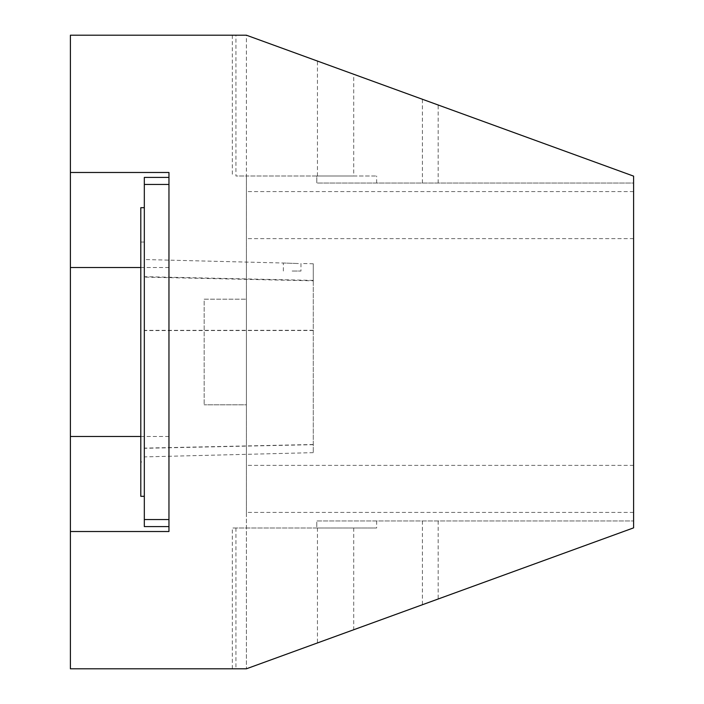 <?xml version="1.0" encoding="UTF-8"?>
<svg xmlns="http://www.w3.org/2000/svg" width="704" height="704" viewBox="0 0 704 704"><rect width="100%" height="100%" fill="white"/><g stroke="black" fill="none" stroke-linecap="round" stroke-linejoin="round"><path stroke-width="0.53" stroke-dasharray="3.52 2.64" d="M633.6 176.132L246.4 35.2L232.32 35.2L246.4 35.2L246.4 176L316.8 176L316.8 183.04L633.6 183.04L633.6 176.132M633.6 512.415L246.4 512.415L246.4 528L232.32 528L376.64 528L316.8 528L316.8 520.96L633.6 520.96L316.8 520.96L316.8 528L246.4 528L246.4 668.8L246.4 35.2L70.4 35.2L70.4 668.8L246.4 668.8L232.32 668.8L246.4 668.8L633.6 527.868L633.6 183.04L316.8 183.04L316.8 176L376.64 176L353.734 176L353.734 74.272M313.28 280.817L313.28 452.654L313.28 263.771L313.28 280.817L144.32 277.103L144.32 456.896L144.32 277.103M246.4 512.415L246.4 176L235.928 176L235.928 35.2M353.734 176L235.928 176M70.4 531.52L168.96 531.52L168.96 172.48L70.4 172.48M168.96 184.448L168.96 519.552L168.96 177.408L168.96 184.448L144.32 184.448L144.32 526.592L168.96 526.592L168.96 519.552L168.96 526.592M438.161 520.96L438.161 599.007M144.32 352L144.32 496.32L144.32 352M246.4 404.8L246.4 299.2L246.4 404.8L204.16 404.8L246.4 404.8M438.161 183.04L438.161 104.993M353.734 528L353.734 629.728M168.96 177.408L144.32 177.408L144.32 184.448M144.32 519.552L168.96 519.552M140.8 496.32L140.8 207.68M140.8 461.956L140.8 242.044L140.8 461.956L144.32 461.956M204.16 299.2L246.4 299.2L204.16 299.2L204.16 404.8L204.16 299.2M298.39 263.534L283.36 263.014L298.39 263.534M292.16 271.04L300.96 271.04L292.16 271.04M313.28 330.502L144.32 330.581M313.28 444.497L144.32 448.122M633.6 191.585L246.4 191.585M633.6 238.621L246.4 238.621M317.451 176L317.451 61.063M422.4 183.04L422.4 99.255M376.64 183.04L376.64 176M168.96 267.52L140.8 267.52M168.96 436.48L140.8 436.48M633.6 465.379L246.4 465.379M235.928 528L235.928 668.8M376.64 520.96L376.64 528M422.4 520.96L422.4 604.745M317.451 528L317.451 642.937M313.28 280.403L144.32 276.681M313.28 444.673L144.32 448.307M313.28 330.273L144.32 330.352M232.32 35.2L232.32 176M232.32 668.8L232.32 528M144.32 242.044L140.8 242.044M313.28 263.771L300.96 263.463L300.96 271.04M283.36 271.04L283.36 263.014L144.32 259.521M313.28 452.654L144.32 456.896"/><path stroke-width="1.06" d="M633.6 176.132L246.4 35.2L70.4 35.2L70.4 668.8L246.4 668.8L633.6 527.868L633.6 176.132M70.4 531.52L168.96 531.52L168.96 172.48L70.4 172.48M168.96 526.592L144.32 526.592L144.32 177.408L168.96 177.408M144.32 519.552L168.96 519.552M144.32 184.448L168.96 184.448M144.32 207.68L140.8 207.68L140.8 496.32L144.32 496.32M140.8 267.52L70.4 267.52M140.8 436.48L70.4 436.48"/></g></svg>
